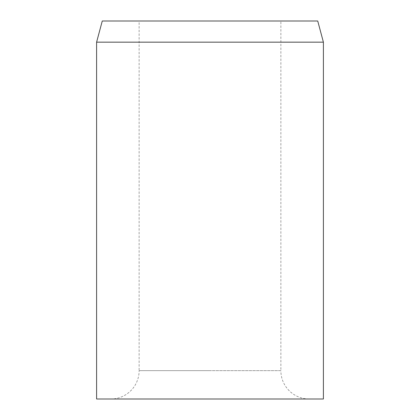 <?xml version="1.0" encoding="UTF-8"?>
<svg xmlns="http://www.w3.org/2000/svg" width="420" height="420" viewBox="0 0 420 420"><rect width="100%" height="100%" fill="white"/><g stroke="black" fill="none" stroke-linecap="round" stroke-linejoin="round"><path stroke-width="0.32" stroke-dasharray="2.1 1.58" d="M102.27 21L317.73 21M309.225 399L110.775 399L309.225 399A28.35 28.35 0 0 1 280.875 370.65L210 370.65L280.875 370.65L280.875 21M139.125 21L210 21L139.125 21L139.125 370.65L210 370.65L139.125 370.65A28.35 28.35 0 0 1 110.775 399M96.6 42.163L323.4 42.163M96.6 399L323.4 399"/><path stroke-width="0.63" d="M210 42.163L96.6 42.163L96.6 399L323.4 399L323.4 42.163L210 42.163M323.4 42.163L317.73 21L102.27 21L96.6 42.163"/></g></svg>
